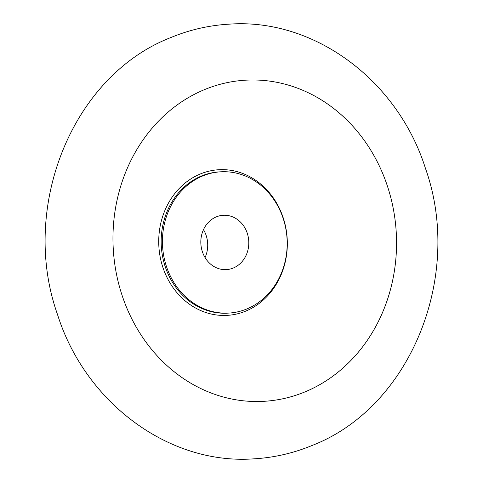 <?xml version="1.0" encoding="UTF-8"?>
<svg xmlns="http://www.w3.org/2000/svg" width="483" height="483" viewBox="0 0 483 483"><rect width="100%" height="100%" fill="white"/><g stroke="black" fill="none" stroke-linecap="round" stroke-linejoin="round"><path stroke-width="0.72" d="M283.141 218.316A70.753 62.355 86.8 0 0 220.822 171.803A70.753 62.355 86.8 0 0 166.478 266.574A70.753 62.355 86.8 0 0 228.797 313.081A70.753 62.355 86.8 0 0 283.141 218.316M205.058 257.56A27.211 23.981 86.8 0 0 203.482 229.642M216.306 216.873A27.211 23.981 -93.2 0 1 223.279 215.273A27.211 23.981 -93.2 0 1 248.262 237.068A27.211 23.981 -93.2 0 1 233.313 268.011A27.211 23.981 -93.2 0 1 226.346 269.611A27.211 23.981 -93.2 0 1 201.363 247.815A27.211 23.981 -93.2 0 1 216.306 216.873M220.822 171.803L219.554 171.876A70.753 62.355 86.8 0 0 201.423 176.029A70.753 62.355 86.8 0 0 165.21 266.64A70.753 62.355 86.8 0 0 227.529 313.153L228.797 313.081M162.898 267.419A72.939 64.281 86.8 0 0 245.829 311.082A72.939 64.281 86.8 0 0 283.165 217.67A72.939 64.281 86.8 0 0 200.234 174.007A72.939 64.281 86.8 0 0 162.898 267.419M305.027 391.876A160.827 141.736 86.8 0 0 387.348 185.907A160.827 141.736 86.8 0 0 204.484 89.627A160.827 141.736 86.8 0 0 122.169 295.602A160.827 141.736 86.8 0 0 305.027 391.876M253.768 458.85C168.416 465.026 85.032 402.218 57.501 314.487C19.519 207.654 71.919 75.789 170.988 37.487C189.728 29.753 209.145 25.309 229.232 24.15C314.524 17.98 397.859 80.697 425.438 168.344C463.529 275.201 411.142 407.187 312.012 445.513C293.272 453.247 273.855 457.691 253.768 458.85"/></g></svg>
